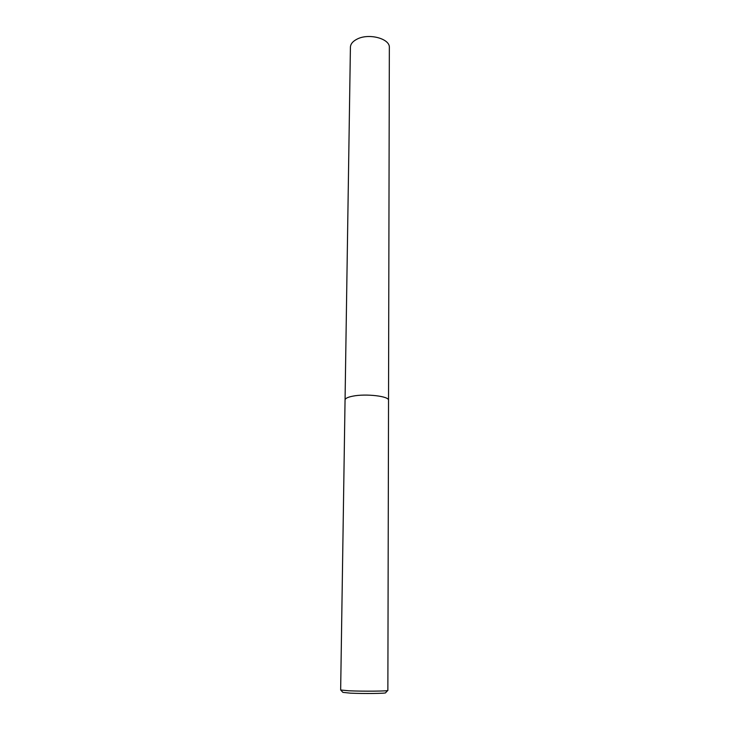<?xml version="1.0" encoding="UTF-8"?>
<svg xmlns="http://www.w3.org/2000/svg" width="730" height="730" viewBox="0 0 730 730"><rect width="100%" height="100%" fill="white"/><g stroke="black" fill="none" stroke-linecap="round" stroke-linejoin="round"><path stroke-width="1.09" d="M345.053 399.94C345.199 398.425 347.726 397.175 352.636 396.189C347.717 397.175 345.199 398.425 345.053 399.94L340.654 689.996L348.83 690.781C363.047 691.447 388.88 691.182 387.867 690.416L388.533 400.314C389.464 396.235 365.748 393.434 352.636 396.189C365.748 393.434 389.464 396.235 388.533 400.314M340.81 690.106L342.89 692.368L350.291 693.144C363.421 693.783 387.192 693.491 385.595 692.733L387.712 690.516M345.062 399.912L350.409 47.24C350.555 43.955 352.846 41.218 357.253 39.028C369.015 32.932 390.167 38.717 389.346 47.587L388.533 400.286"/></g></svg>
